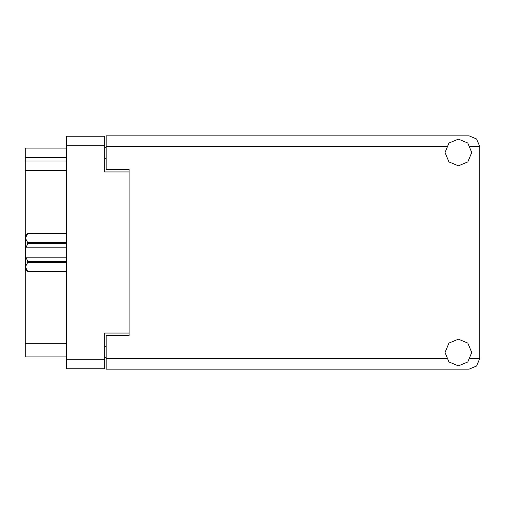 <?xml version="1.0" encoding="UTF-8"?>
<svg xmlns="http://www.w3.org/2000/svg" width="505" height="505" viewBox="0 0 505 505"><rect width="100%" height="100%" fill="white"/><g stroke="black" fill="none" stroke-linecap="round" stroke-linejoin="round"><path stroke-width="0.76" d="M129.078 335.591L129.078 333.079L104.686 333.079L104.686 368.757L66.262 368.757L66.262 136.243L104.686 136.243L104.686 171.921L129.078 171.921L129.078 169.409L129.078 335.591L106.208 335.591L106.208 358.462L446.464 358.462M66.262 157.516L25.25 157.516L25.25 148.06L66.262 148.06M66.262 356.94L25.25 356.94L25.25 343.217L66.262 343.217M66.262 170.475L25.25 170.475L25.25 161.019L66.262 161.019M129.078 169.409L106.208 169.409L106.208 135.864L469.076 135.864L476.625 138.989L479.75 146.538L479.75 358.462L476.625 366.011L469.076 369.136L106.208 369.136L106.208 358.462M27.687 233.6L25.401 238.107L25.401 235.879L27.687 233.594L66.262 233.6L27.687 233.594M66.262 262.385L27.687 262.385L25.401 266.892L27.687 271.406L25.401 269.121L25.452 237.476M66.262 243.486L27.687 243.486L27.687 242.615L66.262 242.615M27.687 262.385L27.687 261.514L66.262 261.514M458.407 365.86L467.838 361.952L471.746 352.515L467.838 343.084L458.407 339.177L448.97 343.084L445.063 352.515L448.97 361.952L458.407 365.86M458.407 165.823L467.838 161.916L471.746 152.485L467.838 143.048L458.407 139.14L448.97 143.048L445.063 152.485L448.97 161.916L458.407 165.823M106.208 357.704L104.686 357.704M104.686 147.296L106.208 147.296M25.25 170.475L25.25 343.217M25.25 157.516L25.25 161.019M27.687 261.514L26.241 257.834L66.262 257.834M25.401 247.166L26.241 247.166L27.687 243.486M25.401 238.107L27.687 242.615M26.241 257.834L25.401 257.834M27.687 271.4L66.262 271.4L27.687 271.406M66.262 247.166L26.241 247.166M104.686 145.699L66.262 145.699M66.262 359.301L104.686 359.301M104.686 346.266L106.208 346.266M106.208 158.734L104.686 158.734M470.344 358.462L479.75 358.462M479.75 146.538L470.344 146.538M446.464 146.538L106.208 146.538"/></g></svg>
